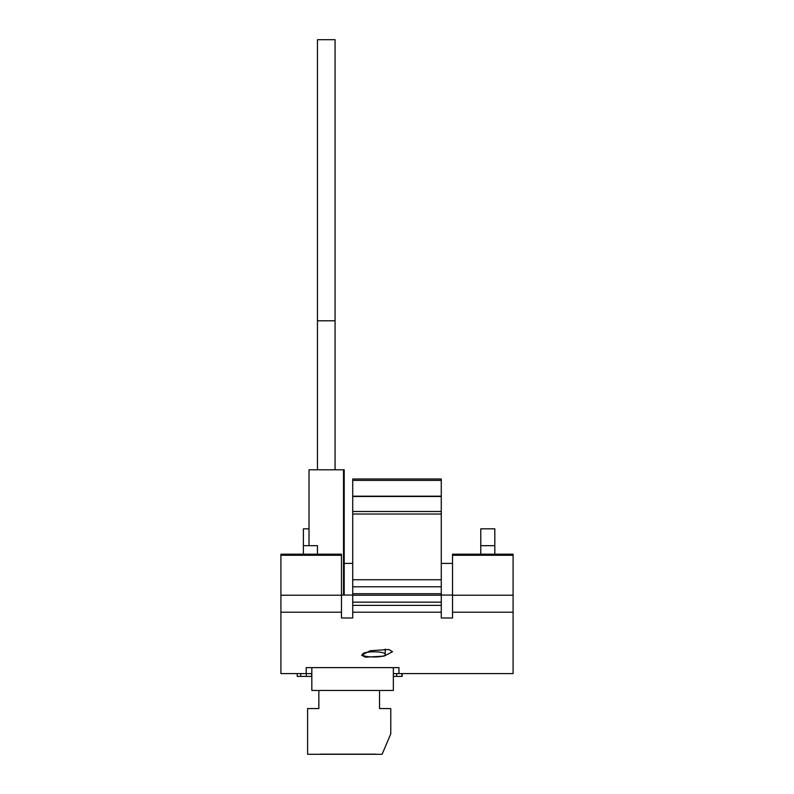 <?xml version="1.0" encoding="UTF-8"?>
<svg xmlns="http://www.w3.org/2000/svg" width="794" height="794" viewBox="0 0 794 794"><rect width="100%" height="100%" fill="white"/><g stroke="black" fill="none" stroke-linecap="round" stroke-linejoin="round"><path stroke-width="1.19" d="M318.851 708.566L318.851 690.462L379.532 690.462L379.532 708.566L390.777 708.566L390.777 733.864L382.103 754.3L307.606 754.3L307.606 708.566L318.851 708.566M320.538 754.161L375.999 754.161M385.219 654.474C386.102 657.799 361.895 657.809 362.739 654.474C361.866 650.941 386.083 650.941 385.219 654.474L385.219 649.075M362.739 654.474L362.739 653.67M388.812 649.492L370.123 650.743L361.607 655.219L365.319 657.174L384.028 656.112L392.534 651.745L388.812 649.492M352.725 612.204L352.725 478.981L441.275 478.981L441.275 612.204L352.725 612.204L352.725 617.98L341.48 617.98L341.48 612.204L280.907 612.204L280.907 555.274L341.48 555.274L341.48 554.202L280.907 554.202L280.907 555.274M352.725 586.776L441.275 586.776M352.725 595.222L441.275 595.222M280.907 612.204L280.907 673.59L311.824 673.59M393.348 673.59L513.093 673.59L513.093 612.204L452.52 612.204L452.52 617.98L441.275 617.98L441.275 612.204M398.965 667.625L398.965 673.59L398.965 667.625L306.206 667.625L306.206 673.59L306.206 667.625M452.52 595.053L441.275 595.053M352.725 595.053L341.48 595.053M317.451 554.202L317.451 545.686L303.387 545.686L303.387 528.824L309.015 528.824M344.209 563.403L352.725 563.403M352.725 605.365L441.275 605.365M452.52 555.274L452.52 595.222L513.093 595.222L513.093 554.202L452.52 554.202L452.52 555.274L513.093 555.274M452.52 612.204L452.52 595.222M513.093 595.222L513.093 612.204M441.275 563.403L452.52 563.403M280.907 595.222L341.48 595.222L341.48 555.274M341.48 595.222L341.48 612.204M303.387 554.202L303.387 545.686M494.821 528.824L480.767 528.824L480.767 545.686L494.821 545.686L494.821 528.824M480.767 554.202L480.767 545.686M494.821 554.202L494.821 545.686M441.275 514.026L352.725 514.026M317.451 320.806L335.068 320.806L335.068 39.7L317.451 39.7L317.451 469.79M335.068 320.806L335.068 469.79M343.504 595.053L343.504 469.79L344.209 469.79L344.209 595.053M343.504 469.79L309.015 469.79L309.015 545.686M393.348 667.625L393.348 690.462L311.824 690.462L311.824 667.625M297.214 673.59L297.214 676.399L311.625 676.399L311.625 673.59M306.335 676.399L306.335 673.59M393.348 676.399L402.171 676.399L402.171 673.59M401.953 676.399L401.953 673.59M396.643 676.399L396.643 673.59M352.725 511.495L441.275 511.495M441.275 480.39L352.725 480.39M441.275 496.488L352.725 496.488M352.725 579.739L441.275 579.739M300.757 676.399L300.757 673.59M352.725 602.16L441.275 602.16M352.725 593.723L441.275 593.723M352.725 496.2L441.275 496.2"/></g></svg>
